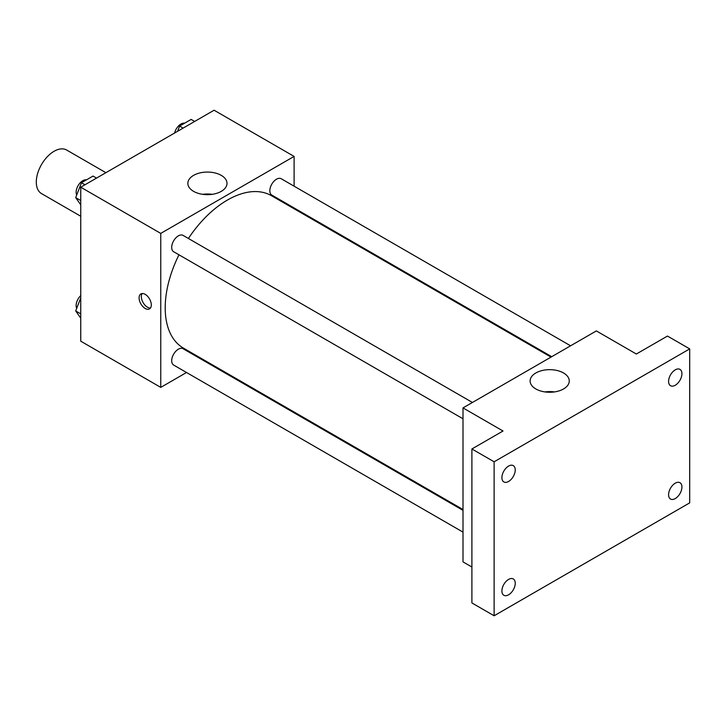 <?xml version="1.0" encoding="UTF-8"?>
<svg xmlns="http://www.w3.org/2000/svg" width="726" height="726" viewBox="0 0 726 726"><rect width="100%" height="100%" fill="white"/><g stroke="black" fill="none" stroke-linecap="round" stroke-linejoin="round"><path stroke-width="1.09" d="M105.896 172.697L66.656 150.037A25.147 14.52 120 0 0 47.272 156.78A25.147 14.52 120 0 0 36.3 182.081A25.147 14.52 120 0 0 41.509 193.588L80.749 216.248M186.528 372.502L160.755 387.385L80.749 341.184L80.749 187.208L214.097 110.225L294.103 156.417L294.103 186.183M206.102 361.203L205.394 361.612M178.968 254.808A88 50.811 120 0 0 165.201 307.824A88 50.811 120 0 0 183.433 348.117L463.006 509.525M551.016 357.101L271.433 195.684A88 50.811 120 0 0 188.397 238.473M294.103 207.954L294.103 208.77M160.755 387.385L160.755 233.4L294.103 156.417M570.582 345.803L281.216 178.741A9.429 5.445 120 0 0 273.947 181.264A9.429 5.445 120 0 0 269.836 190.756A9.429 5.445 120 0 0 271.787 195.067L551.724 356.693M463.006 510.351L183.07 348.725A9.429 5.445 120 0 0 175.81 351.257A9.429 5.445 120 0 0 171.69 360.74A9.429 5.445 120 0 0 173.641 365.06L463.006 532.122M463.006 418.793L173.641 251.731A9.429 5.445 -60 0 1 173.641 240.841A9.429 5.445 -60 0 1 183.07 235.396L472.435 402.467M160.755 233.4L80.749 187.208M193.588 191.355A19.575 11.298 180 0 1 187.852 183.36A19.575 11.298 180 0 1 207.427 172.062A19.575 11.298 180 0 1 227.002 183.36A19.575 11.298 180 0 1 214.914 193.806A19.575 11.298 180 0 1 193.588 191.355M151.307 304.938A8.639 4.991 60 0 1 149.52 308.895A8.639 4.991 60 0 1 140.88 303.904A8.639 4.991 60 0 1 140.88 293.921A8.639 4.991 60 0 1 147.541 296.244A8.639 4.991 60 0 1 151.307 304.938M150.491 307.996A8.639 4.991 60 0 1 143.122 302.615A8.639 4.991 60 0 1 142.142 293.531M202.69 194.323A19.575 11.298 180 0 1 212.173 194.323M471.9 567.015L463.006 561.888L463.006 407.912L596.355 330.92L636.357 354.016L667.475 336.056L689.7 348.888L689.7 502.864L494.125 615.775L471.9 602.943L471.9 448.967L503.018 431.008L463.006 407.912M494.125 615.775L494.125 461.8L471.9 448.967M494.125 461.8L689.7 348.888M535.842 388.954A19.575 11.298 180 0 1 530.116 380.959A19.575 11.298 180 0 1 549.682 369.661A19.575 11.298 180 0 1 569.257 380.959A19.575 11.298 180 0 1 557.178 391.405A19.575 11.298 180 0 1 535.842 388.954M544.945 391.922A19.575 11.298 180 0 1 554.428 391.922M675.253 385.252A9.429 5.445 -60 0 1 670.543 385.715A9.429 5.445 -60 0 1 669.091 378.164A9.429 5.445 -60 0 1 675.253 369.852A9.429 5.445 -60 0 1 679.972 369.38A9.429 5.445 -60 0 1 681.415 376.939A9.429 5.445 -60 0 1 675.253 385.252M508.572 481.483A9.429 5.445 -60 0 1 503.853 481.946A9.429 5.445 -60 0 1 502.41 474.396A9.429 5.445 -60 0 1 508.572 466.083A9.429 5.445 -60 0 1 513.282 465.62A9.429 5.445 -60 0 1 514.734 473.17A9.429 5.445 -60 0 1 508.572 481.483M508.572 594.812A9.429 5.445 -60 0 1 503.853 595.275A9.429 5.445 -60 0 1 502.41 587.724A9.429 5.445 -60 0 1 508.572 579.412A9.429 5.445 -60 0 1 513.282 578.949A9.429 5.445 -60 0 1 514.734 586.499A9.429 5.445 -60 0 1 508.572 594.812M675.253 498.571A9.429 5.445 -60 0 1 670.543 499.043A9.429 5.445 -60 0 1 669.091 491.484A9.429 5.445 -60 0 1 675.253 483.18A9.429 5.445 -60 0 1 679.972 482.708A9.429 5.445 -60 0 1 681.415 490.268A9.429 5.445 -60 0 1 675.253 498.571M80.749 204.823L75.695 197.626L81.466 182.743L93.01 176.073L96.522 178.106M80.749 200.548L75.695 197.626M84.978 184.767L81.466 182.743M86.476 179.848A9.429 5.445 120 0 0 79.642 183.433A9.429 5.445 120 0 0 76.13 192.245A9.429 5.445 120 0 0 76.702 195.031M177.58 131.306L179.603 126.079L191.156 119.418L194.668 121.442M183.115 128.112L179.603 126.079M184.622 123.184A9.429 5.445 120 0 0 174.594 133.03M80.749 318.151L75.695 310.955L80.749 297.914M80.749 313.877L75.695 310.955M80.749 295.573A9.429 5.445 120 0 0 76.13 305.564A9.429 5.445 120 0 0 76.702 308.359"/></g></svg>
